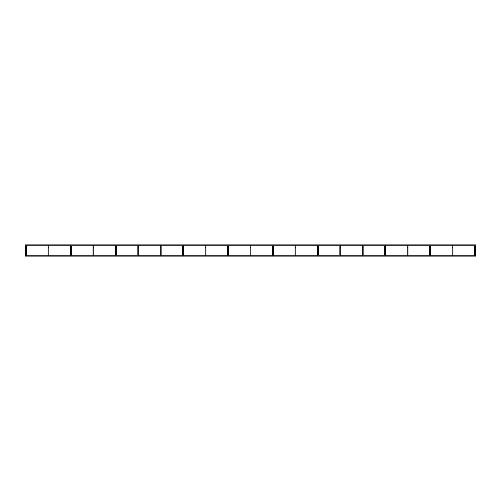 <?xml version="1.0" encoding="UTF-8"?>
<svg xmlns="http://www.w3.org/2000/svg" width="501" height="501" viewBox="0 0 501 501"><rect width="100%" height="100%" fill="white"/><g stroke="black" fill="none" stroke-linecap="round" stroke-linejoin="round"><path stroke-width="0.75" d="M474.961 255.26L475.95 255.26L475.95 256.111L25.05 256.111L25.05 255.26L25.614 255.26L25.614 246.01A0.426 0.426 0 0 1 25.708 245.74L25.05 245.74L25.05 244.889L475.95 244.889L475.95 245.74L475.292 245.74A0.426 0.426 0 0 1 475.386 246.01L475.386 255.341L474.961 255.341M452.942 246.01A0.426 0.426 0 0 0 452.516 245.584A0.426 0.426 0 0 1 452.942 246.01L452.942 247.782L452.942 246.01A0.426 0.426 0 0 0 452.848 245.74L474.629 245.74A0.426 0.426 0 0 0 474.535 246.01L474.535 255.341M474.961 245.584A0.426 0.426 0 0 0 474.535 246.01A0.426 0.426 0 0 1 474.961 245.584A0.426 0.426 0 0 1 475.386 246.01A0.426 0.426 0 0 0 474.961 245.584M430.497 246.01A0.426 0.426 0 0 0 430.071 245.584A0.426 0.426 0 0 1 430.497 246.01L430.497 247.782L430.497 246.01A0.426 0.426 0 0 0 430.403 245.74L452.184 245.74A0.426 0.426 0 0 0 452.09 246.01L452.09 247.782L452.942 247.782L452.942 255.341L452.516 255.341M452.516 245.584A0.426 0.426 0 0 0 452.09 246.01A0.426 0.426 0 0 1 452.516 245.584M452.09 247.782L452.09 255.341M407.626 255.341L408.052 255.341L408.052 246.01A0.426 0.426 0 0 0 407.952 245.74L429.739 245.74A0.426 0.426 0 0 0 429.645 246.01L429.645 247.782L430.497 247.782L430.497 255.341L430.071 255.341M430.071 245.584A0.426 0.426 0 0 0 429.645 246.01A0.426 0.426 0 0 1 430.071 245.584M429.645 247.782L429.645 255.341M408.052 247.782L407.2 247.782L407.2 246.01L407.2 255.341M385.601 246.01A0.426 0.426 0 0 0 385.175 245.584A0.426 0.426 0 0 1 385.601 246.01L385.601 247.782L385.601 246.01A0.426 0.426 0 0 0 385.507 245.74L407.294 245.74A0.426 0.426 0 0 0 407.2 246.01A0.426 0.426 0 0 1 407.626 245.584A0.426 0.426 0 0 0 407.2 246.01M408.052 246.01A0.426 0.426 0 0 0 407.626 245.584A0.426 0.426 0 0 1 408.052 246.01M385.601 255.26L385.601 247.782L385.601 255.341L385.175 255.341M362.73 255.26L384.749 255.26L384.749 246.01L384.749 255.341M363.156 246.01A0.426 0.426 0 0 0 362.73 245.584A0.426 0.426 0 0 1 363.156 246.01L363.156 247.782L363.156 246.01A0.426 0.426 0 0 0 363.062 245.74L384.849 245.74A0.426 0.426 0 0 0 384.749 246.01A0.426 0.426 0 0 1 385.175 245.584A0.426 0.426 0 0 0 384.749 246.01M340.285 255.341L340.711 255.341L340.711 246.01A0.426 0.426 0 0 0 340.617 245.74L362.398 245.74A0.426 0.426 0 0 0 362.304 246.01L362.304 247.782L363.156 247.782L363.156 255.341L362.73 255.341M362.73 245.584A0.426 0.426 0 0 0 362.304 246.01A0.426 0.426 0 0 1 362.73 245.584M362.304 247.782L362.304 255.341M317.841 255.341L318.267 255.341L318.267 246.01A0.426 0.426 0 0 0 318.166 245.74L339.954 245.74A0.426 0.426 0 0 0 339.86 246.01L339.86 255.341M340.285 245.584A0.426 0.426 0 0 0 339.86 246.01A0.426 0.426 0 0 1 340.285 245.584A0.426 0.426 0 0 1 340.711 246.01A0.426 0.426 0 0 0 340.285 245.584M295.39 255.26L317.415 255.26L317.415 247.782L317.415 255.341M295.822 246.01A0.426 0.426 0 0 0 295.39 245.584A0.426 0.426 0 0 1 295.822 246.01L295.822 247.782L295.822 246.01A0.426 0.426 0 0 0 295.722 245.74L317.509 245.74A0.426 0.426 0 0 0 317.415 246.01L317.415 247.782L318.267 247.782L318.267 255.26M317.841 245.584A0.426 0.426 0 0 0 317.415 246.01A0.426 0.426 0 0 1 317.841 245.584A0.426 0.426 0 0 1 318.267 246.01A0.426 0.426 0 0 0 317.841 245.584M272.945 255.26L294.964 255.26L294.964 247.782L295.822 247.782L295.822 255.341L295.39 255.341M273.371 246.01A0.426 0.426 0 0 0 272.945 245.584A0.426 0.426 0 0 1 273.371 246.01L273.371 247.782L273.371 246.01A0.426 0.426 0 0 0 273.277 245.74L295.064 245.74A0.426 0.426 0 0 0 294.964 246.01L294.964 255.341M295.39 245.584A0.426 0.426 0 0 0 294.964 246.01A0.426 0.426 0 0 1 295.39 245.584M273.371 255.26L273.371 247.782L273.371 255.341L272.945 255.341M250.5 255.26L272.519 255.26L272.519 247.782L272.519 255.341M250.5 255.341L250.926 255.341L250.926 246.01A0.426 0.426 0 0 0 250.832 245.74L272.613 245.74A0.426 0.426 0 0 0 272.519 246.01L272.519 247.782L273.371 247.782M272.945 245.584A0.426 0.426 0 0 0 272.519 246.01A0.426 0.426 0 0 1 272.945 245.584M228.055 255.26L250.074 255.26L250.074 246.01L250.074 255.341M250.5 245.584A0.426 0.426 0 0 0 250.074 246.01A0.426 0.426 0 0 1 250.5 245.584A0.426 0.426 0 0 1 250.926 246.01A0.426 0.426 0 0 0 250.5 245.584M228.481 255.26L228.481 246.01L228.481 255.341L228.055 255.341M205.61 255.26L227.629 255.26L227.629 246.01L227.629 255.341M205.936 245.74L227.723 245.74A0.426 0.426 0 0 0 227.629 246.01A0.426 0.426 0 0 1 228.055 245.584A0.426 0.426 0 0 0 227.629 246.01M228.481 246.01A0.426 0.426 0 0 0 228.055 245.584A0.426 0.426 0 0 1 228.481 246.01M205.178 255.341L205.178 246.01L205.178 247.782L206.036 247.782L206.036 246.01L206.036 255.341L205.61 255.341M183.491 245.74L205.278 245.74A0.426 0.426 0 0 0 205.178 246.01A0.426 0.426 0 0 1 205.61 245.584A0.426 0.426 0 0 0 205.178 246.01M206.036 246.01A0.426 0.426 0 0 0 205.61 245.584A0.426 0.426 0 0 1 206.036 246.01M182.733 255.341L182.733 246.01L182.733 247.782L183.585 247.782L183.585 246.01L183.585 255.341L183.159 255.341M161.046 245.74L182.834 245.74A0.426 0.426 0 0 0 182.733 246.01A0.426 0.426 0 0 1 183.159 245.584A0.426 0.426 0 0 0 182.733 246.01M183.585 246.01A0.426 0.426 0 0 0 183.159 245.584A0.426 0.426 0 0 1 183.585 246.01M161.14 255.26L161.14 246.01L161.14 255.341L160.715 255.341M161.14 247.782L160.289 247.782L160.289 246.01L160.289 255.341M138.602 245.74L160.383 245.74A0.426 0.426 0 0 0 160.289 246.01A0.426 0.426 0 0 1 160.715 245.584A0.426 0.426 0 0 0 160.289 246.01M161.14 246.01A0.426 0.426 0 0 0 160.715 245.584A0.426 0.426 0 0 1 161.14 246.01M138.696 255.26L138.696 246.01L138.696 255.341L138.27 255.341M115.825 255.26L137.844 255.26L137.844 246.01L137.844 255.341M116.151 245.74L137.938 245.74A0.426 0.426 0 0 0 137.844 246.01A0.426 0.426 0 0 1 138.27 245.584A0.426 0.426 0 0 0 137.844 246.01M138.696 246.01A0.426 0.426 0 0 0 138.27 245.584A0.426 0.426 0 0 1 138.696 246.01M116.251 255.26L116.251 246.01L116.251 255.341L115.825 255.341M93.374 255.26L115.399 255.26L115.399 246.01L115.399 255.341M93.706 245.74L115.493 245.74A0.426 0.426 0 0 0 115.399 246.01A0.426 0.426 0 0 1 115.825 245.584A0.426 0.426 0 0 0 115.399 246.01M116.251 246.01A0.426 0.426 0 0 0 115.825 245.584A0.426 0.426 0 0 1 116.251 246.01M93.8 255.26L93.8 246.01L93.8 255.341L93.374 255.341M93.8 247.782L92.948 247.782L92.948 246.01L92.948 255.341M71.261 245.74L93.048 245.74A0.426 0.426 0 0 0 92.948 246.01A0.426 0.426 0 0 1 93.374 245.584A0.426 0.426 0 0 0 92.948 246.01M93.8 246.01A0.426 0.426 0 0 0 93.374 245.584A0.426 0.426 0 0 1 93.8 246.01M71.355 255.26L71.355 246.01L71.355 255.341L70.929 255.341M71.355 247.782L70.503 247.782L70.503 246.01L70.503 255.341M48.816 245.74L70.597 245.74A0.426 0.426 0 0 0 70.503 246.01A0.426 0.426 0 0 1 70.929 245.584A0.426 0.426 0 0 0 70.503 246.01M71.355 246.01A0.426 0.426 0 0 0 70.929 245.584A0.426 0.426 0 0 1 71.355 246.01M48.91 255.26L48.91 246.01L48.91 255.341L48.484 255.341M48.91 247.782L48.058 247.782L48.058 246.01L48.058 255.341M26.371 245.74L48.152 245.74A0.426 0.426 0 0 0 48.058 246.01A0.426 0.426 0 0 1 48.484 245.584A0.426 0.426 0 0 0 48.058 246.01M48.91 246.01A0.426 0.426 0 0 0 48.484 245.584A0.426 0.426 0 0 1 48.91 246.01M26.465 255.26L26.465 246.01L26.465 255.341L26.039 255.341M25.614 246.01A0.426 0.426 0 0 1 26.039 245.584A0.426 0.426 0 0 1 26.465 246.01A0.426 0.426 0 0 0 26.039 245.584A0.426 0.426 0 0 0 25.614 246.01L25.614 255.341M475.386 247.782L474.535 247.782M385.601 247.782L384.749 247.782M340.711 247.782L339.86 247.782M250.926 247.782L250.074 247.782M228.481 247.782L227.629 247.782M138.696 247.782L137.844 247.782M116.251 247.782L115.399 247.782M26.465 247.782L25.614 247.782M26.039 255.26L48.058 255.26M48.484 255.26L70.503 255.26M70.929 255.26L92.948 255.26M138.27 255.26L160.289 255.26M160.715 255.26L182.733 255.26M183.159 255.26L205.178 255.26M317.841 255.26L339.86 255.26M340.285 255.26L362.304 255.26M385.175 255.26L407.2 255.26M407.626 255.26L429.645 255.26M430.071 255.26L452.09 255.26M452.516 255.26L474.535 255.26M228.387 245.74L250.168 245.74"/></g></svg>
